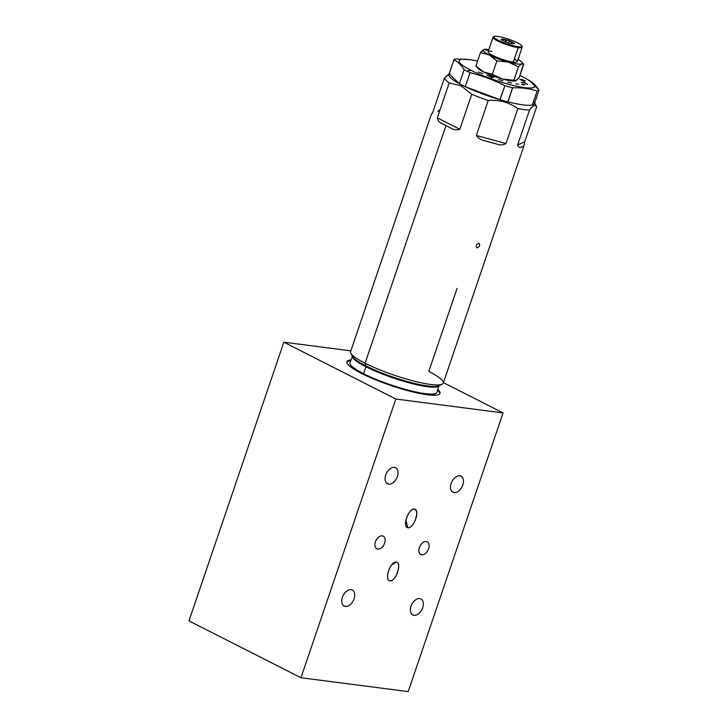 <?xml version="1.0" encoding="UTF-8"?>
<svg xmlns="http://www.w3.org/2000/svg" width="728" height="728" viewBox="0 0 728 728"><rect width="100%" height="100%" fill="white"/><g stroke="black" fill="none" stroke-linecap="round" stroke-linejoin="round"><path stroke-width="1.09" d="M350.832 350.851L283.847 342.187L188.971 620.884L300.955 677.732L188.971 620.884L283.847 342.187L395.832 399.035L503.075 412.903L443.443 382.628L503.075 412.903L408.199 691.6L300.955 677.732L395.832 399.035L283.847 342.187L350.832 350.851M361.47 373.409A49.158 8.345 -161.2 0 1 350.923 359.932A49.158 8.345 18.8 0 0 346.919 361.707A49.158 8.345 18.8 0 0 361.47 373.409A49.158 8.345 18.8 0 0 410.683 391.4A49.158 8.345 18.8 0 0 439.994 393.384A49.158 8.345 18.8 0 0 437.91 389.544A49.158 8.345 -161.2 0 1 418.227 393.166A49.158 8.345 -161.2 0 1 361.47 373.409M503.075 412.903L395.832 399.035L300.955 677.732L408.199 691.6L503.075 412.903M459.823 475.821A8.982 5.697 -63.1 0 1 462.817 484.957A8.982 5.697 -63.1 0 1 454.117 492.574A8.982 5.697 -63.1 0 1 451.123 483.447A8.982 5.697 -63.1 0 1 459.823 475.821A8.982 5.697 116.9 0 0 451.478 482.518A8.982 5.697 116.9 0 0 452.907 492.21A8.982 5.697 116.9 0 0 454.117 492.574A8.982 5.697 116.9 0 0 462.462 485.876A8.982 5.697 116.9 0 0 461.033 476.185A8.982 5.697 116.9 0 0 459.823 475.821M394.403 467.358A8.982 5.697 -63.1 0 1 397.397 476.494A8.982 5.697 -63.1 0 1 388.697 484.12A8.982 5.697 -63.1 0 1 385.713 474.984A8.982 5.697 -63.1 0 1 394.403 467.358A8.982 5.697 116.9 0 0 386.058 474.065A8.982 5.697 116.9 0 0 387.487 483.747A8.982 5.697 116.9 0 0 388.697 484.12A8.982 5.697 116.9 0 0 397.051 477.413A8.982 5.697 116.9 0 0 395.623 467.731A8.982 5.697 116.9 0 0 394.403 467.358M419.71 598.58A8.982 5.697 -63.1 0 1 422.704 607.707A8.982 5.697 -63.1 0 1 414.005 615.333A8.982 5.697 -63.1 0 1 411.011 606.197A8.982 5.697 -63.1 0 1 419.71 598.58A8.982 5.697 116.9 0 0 411.365 605.277A8.982 5.697 116.9 0 0 412.794 614.969A8.982 5.697 116.9 0 0 414.005 615.333A8.982 5.697 116.9 0 0 422.349 608.635A8.982 5.697 116.9 0 0 420.93 598.944A8.982 5.697 116.9 0 0 419.71 598.58M351.078 589.698A8.982 5.697 -63.1 0 1 354.072 598.835A8.982 5.697 -63.1 0 1 345.372 606.46A8.982 5.697 -63.1 0 1 342.378 597.324A8.982 5.697 -63.1 0 1 351.078 589.698A8.982 5.697 116.9 0 0 342.733 596.405A8.982 5.697 116.9 0 0 344.162 606.087A8.982 5.697 116.9 0 0 345.372 606.46A8.982 5.697 116.9 0 0 353.717 599.754A8.982 5.697 116.9 0 0 352.288 590.071A8.982 5.697 116.9 0 0 351.078 589.698M426.253 541.55A7.089 4.495 -63.1 0 1 428.61 548.757A7.089 4.495 -63.1 0 1 421.749 554.772A7.089 4.495 -63.1 0 1 419.392 547.565A7.089 4.495 -63.1 0 1 426.253 541.55A7.089 4.495 116.9 0 0 419.665 546.837A7.089 4.495 116.9 0 0 420.793 554.481A7.089 4.495 116.9 0 0 421.749 554.772A7.089 4.495 116.9 0 0 428.337 549.485A7.089 4.495 116.9 0 0 427.209 541.841A7.089 4.495 116.9 0 0 426.253 541.55M382.282 535.863A7.089 4.495 -63.1 0 1 384.639 543.07A7.089 4.495 -63.1 0 1 377.777 549.085A7.089 4.495 -63.1 0 1 375.421 541.878A7.089 4.495 -63.1 0 1 382.282 535.863A7.089 4.495 116.9 0 0 375.694 541.15A7.089 4.495 116.9 0 0 376.822 548.794A7.089 4.495 116.9 0 0 377.777 549.085A7.089 4.495 116.9 0 0 384.366 543.798A7.089 4.495 116.9 0 0 383.237 536.154A7.089 4.495 116.9 0 0 382.282 535.863M407.989 527.755C401.92 527.445 408.59 507.844 414.359 509.063C420.429 509.382 413.759 528.974 407.989 527.755L405.869 520.42L407.989 527.755C412.285 528.765 418.682 515.761 416.325 510.829L414.359 509.063C410.064 508.053 403.667 521.057 406.024 525.998L407.989 527.755M389.935 580.808C383.856 580.498 390.526 560.888 396.296 562.107C402.375 562.425 395.704 582.027 389.935 580.808L391.682 580.453C397.452 578.105 401.437 562.271 396.296 562.107L394.549 562.462C388.779 564.81 384.794 580.653 389.935 580.808M451.888 491.445L454.117 492.574L451.888 491.445M386.468 482.992L388.697 484.12L386.468 482.992M411.775 614.205L414.005 615.333L411.775 614.205M343.143 605.332L345.372 606.46L343.143 605.332M419.992 553.881L421.749 554.772L419.992 553.881M376.021 548.193L377.777 549.085L376.021 548.193M478.787 243.234C476.139 244.471 475.621 246.009 477.213 247.839L476.594 247.529L477.213 247.839C479.77 246.546 480.289 245.008 478.787 243.234C476.139 244.471 475.621 246.009 477.213 247.839C479.77 246.546 480.289 245.008 478.787 243.234L479.115 243.334M521.439 147.129A48.949 8.308 18.8 0 0 523.914 145.964L443.27 383.119A48.949 8.308 -161.2 0 1 414.086 381.135A48.949 8.308 -161.2 0 1 365.083 363.226L445.964 125.635A48.949 8.308 18.8 0 0 450.086 127.655C453.198 129.748 456.447 130.294 459.832 129.284L471.744 94.303A48.949 8.308 18.8 0 0 488.233 100.473L476.321 135.453C478.496 138.548 481.681 140.413 485.885 141.05A48.949 8.308 18.8 0 0 496.196 143.862C499.699 145.327 502.957 145.227 505.978 143.553L517.89 108.572A48.949 8.308 18.8 0 0 529.52 110.074L517.617 145.054C518.509 147.238 519.783 147.921 521.439 147.129A48.949 8.308 18.8 0 0 523.914 145.964L524.751 141.714L536.654 106.734L524.751 141.714L517.617 145.054C518.509 147.238 519.783 147.921 521.439 147.129L523.914 145.964L521.439 147.129M523.914 145.964L524.751 141.714L517.617 145.054L529.52 110.074C533.087 105.469 535.471 104.359 536.654 106.734C535.471 104.359 533.087 105.469 529.52 110.074A48.949 8.308 -161.2 0 1 517.89 108.572C509.19 102.384 499.308 99.681 488.233 100.473A48.949 8.308 -161.2 0 1 471.744 94.303L461.37 85.968L462.235 85.212L461.37 85.968L449.221 82.874A48.949 8.308 -161.2 0 1 444.353 78.196L449.922 73.392M534.297 102.12L536.618 106.652A48.949 8.308 -161.2 0 1 536.654 106.734M527.3 79.361L529.929 80.899L539.029 90.117A45.327 7.699 -161.2 0 1 537.173 90.991C529.447 88.561 521.257 87.506 512.603 87.815L507.825 101.847A45.327 7.699 -161.2 0 1 500.1 99.745L465.438 86.769L499.918 99.672A45.245 7.68 -161.2 0 1 465.438 86.769L465.438 86.769A45.245 7.68 18.8 0 0 499.918 99.672L504.877 85.704C493.73 79.989 482.118 75.648 470.033 72.663A45.327 7.699 -161.2 0 1 466.976 71.162L470.916 70.27A39.967 6.789 18.8 0 0 522.131 87.287A39.967 6.789 18.8 0 0 527.3 79.361A39.967 6.789 18.8 0 0 522.922 76.995A39.967 6.789 18.8 0 0 519.901 75.512A39.967 6.789 18.8 0 1 522.922 76.995A39.967 6.789 18.8 0 1 524.488 87.624A39.967 6.789 18.8 0 1 470.916 70.27L466.976 71.162A45.327 7.699 -161.2 0 1 464.173 69.688C461.206 65.038 457.785 61.743 453.899 59.823L449.176 73.91A45.245 7.68 18.8 0 0 459.341 83.675L459.341 83.675A45.245 7.68 -161.2 0 1 449.176 73.91L459.341 83.675L449.121 73.856L453.899 59.823A45.327 7.699 -161.2 0 1 455.755 58.95L468.877 59.578M528.755 80.253C532.641 82.182 536.072 85.467 539.029 90.117L534.252 104.159A45.327 7.699 -161.2 0 1 532.395 105.023L537.173 90.991A45.327 7.699 18.8 0 0 539.029 90.117L534.252 104.159A45.327 7.699 -161.2 0 1 532.395 105.023L532.268 105.005A45.245 7.68 -161.2 0 1 507.953 101.865L507.825 101.847A45.327 7.699 -161.2 0 1 500.1 99.745L504.877 85.704A45.327 7.699 18.8 0 0 512.603 87.815L507.953 101.865A45.245 7.68 18.8 0 0 532.268 105.005L537.173 90.991C529.447 88.561 521.257 87.506 512.603 87.815A45.327 7.699 -161.2 0 1 504.877 85.704C493.73 79.989 482.118 75.648 470.033 72.663L465.256 86.696A45.327 7.699 -161.2 0 1 459.395 83.72L464.173 69.688C461.206 65.038 457.785 61.743 453.899 59.823A45.327 7.699 18.8 0 1 455.755 58.95L469.351 59.632A39.967 6.789 18.8 0 0 470.916 70.27A39.967 6.789 18.8 0 1 477.568 61.097A39.967 6.789 18.8 0 0 469.351 59.632M534.316 103.958A45.245 7.68 18.8 0 0 534.589 103.176A45.245 7.68 -161.2 0 1 534.316 103.958M482.81 73.601L478.232 71.99L482.81 73.601M489.052 76.049L492.001 77.75L486.932 75.266L493.757 77.359L489.052 76.049L492.001 77.75L486.932 75.266L493.356 77.032L489.052 76.049M502.93 80.826L498.653 79.552L502.93 80.826M511.602 83.028L507.78 82.155L511.602 83.028M518.7 84.211L515.743 83.838L518.7 84.211M523.405 84.23L524.852 84.821L521.639 84.393L523.405 84.23L524.852 84.821L521.639 84.393L523.405 84.23L523.15 84.985L523.405 84.23M527.518 84.484L524.515 82.774L521.212 82.355L524.606 82.391L527.518 84.484L524.515 82.774L521.212 82.355L524.606 82.391L527.518 84.484M523.041 80.389L523.368 80.972L519.874 79.452L522.222 80.053L521.903 79.47L525.389 80.981L523.041 80.389L523.951 81.117L519.874 79.452L522.185 80.171L521.312 79.316L521.903 79.47L522.722 80.453L525.389 80.981L523.041 80.389M523.532 64.128L519.119 77.814L523.705 64.337L521.685 63.837L518.5 66.767L513.913 80.244L502.52 79.015A20.602 3.494 -161.2 0 1 483.51 71.899L492.301 74.347L502.52 79.015L513.913 80.244L518.5 66.767L508.28 62.098L496.896 60.87L492.301 74.347L502.52 79.015A20.602 3.494 -161.2 0 0 515.197 80.954A20.602 3.494 -161.2 0 0 515.315 80.935A20.602 3.494 -161.2 0 1 502.52 79.015A20.602 3.494 -161.2 0 1 483.51 71.899A20.602 3.494 -161.2 0 1 477.468 67.567M465.256 86.696A45.327 7.699 -161.2 0 1 459.395 83.72L464.173 69.688A45.327 7.699 18.8 0 0 466.976 71.162A45.327 7.699 18.8 0 0 470.033 72.663L465.256 86.696M515.934 80.744L513.913 80.244L515.934 80.744L519.119 77.814L515.197 80.954M483.51 71.899L492.301 74.347L496.896 60.87L489.271 54.982L480.48 52.534L475.894 66.02L483.51 71.899A20.602 3.494 -161.2 0 1 477.968 68.286L475.894 66.02L483.51 71.899M475.894 66.02L480.48 52.534L484.284 49.413M485.685 50.105L488.643 50.123L485.685 50.105M523.705 64.337L521.685 63.837A20.602 3.494 18.8 0 0 521.63 62.071A20.602 3.494 18.8 0 0 518.018 59.487A20.602 3.494 -161.2 0 1 521.685 63.837L518.5 66.767L508.28 62.098A20.602 3.494 18.8 0 0 521.685 63.837A20.602 3.494 -161.2 0 1 508.28 62.098A20.602 3.494 -161.2 0 1 489.271 54.982A20.602 3.494 -161.2 0 1 483.665 49.604A20.602 3.494 -161.2 0 1 488.834 49.55A20.602 3.494 18.8 0 0 484.402 49.395A20.602 3.494 18.8 0 0 483.665 49.604L484.402 49.395M492.046 51.324A15.415 2.621 18.8 0 0 492.647 55.419A15.415 2.621 18.8 0 0 513.304 62.117A15.415 2.621 18.8 0 0 514.396 58.932M489.271 54.982A20.602 3.494 18.8 0 0 508.28 62.098L496.896 60.87L489.271 54.982L480.48 52.534L483.665 49.604A20.602 3.494 18.8 0 0 489.271 54.982M522.194 47.202L517.262 61.68A15.415 2.621 -161.2 0 1 513.304 62.117A15.415 2.621 -161.2 0 1 496.896 57.348A15.415 2.621 -161.2 0 1 488.088 51.752L493.02 37.265A15.415 2.621 18.8 0 0 501.829 42.861A15.415 2.621 18.8 0 0 518.236 47.629L513.304 62.117L518.236 47.629A15.415 2.621 18.8 0 0 522.194 47.202A15.415 2.621 18.8 0 0 521.739 46.192A15.415 2.621 -161.2 0 1 522.122 46.701A15.415 2.621 -161.2 0 1 518.236 47.629L517.963 46.665A14.66 2.493 18.8 0 0 521.658 45.782A14.66 2.493 18.8 0 0 512.221 40.486A14.66 2.493 18.8 0 0 497.734 36.4A14.66 2.493 -161.2 0 1 517.39 42.77A14.66 2.493 -161.2 0 1 517.963 46.665A14.66 2.493 -161.2 0 1 498.307 40.304A14.66 2.493 -161.2 0 1 497.734 36.4A14.66 2.493 18.8 0 0 494.312 36.473A14.66 2.493 18.8 0 0 501.264 41.678A14.66 2.493 18.8 0 0 517.963 46.665L518.236 47.629A15.415 2.621 -161.2 0 1 500.682 42.379A15.415 2.621 -161.2 0 1 493.384 36.919L494.312 36.473M493.994 36.746A15.415 2.621 18.8 0 0 493.02 37.265M509.145 43.098A6.507 1.101 18.8 0 0 510.082 43.361L513.722 43.826A6.507 1.101 18.8 0 0 513.95 43.725L514.65 43.389L512.43 42.26A6.507 1.101 18.8 0 0 511.711 41.896L506.551 39.967A6.507 1.101 18.8 0 0 505.614 39.712L501.974 39.239A6.507 1.101 18.8 0 0 501.747 39.348L501.037 39.676L503.266 40.804A6.507 1.101 18.8 0 0 503.985 41.168L509.145 43.098A6.507 1.101 18.8 0 0 510.082 43.361L513.722 43.826A6.507 1.101 18.8 0 0 513.95 43.725L514.65 43.389L512.43 42.26A6.507 1.101 18.8 0 0 511.711 41.896L511.12 43.644L511.711 41.896L509.482 40.768L508.726 42.988L509.482 40.768L506.551 39.967A6.507 1.101 18.8 0 0 505.614 39.712L504.95 41.66L505.614 39.712L502.675 38.912L502.211 40.267L502.675 38.912L501.974 39.239A6.507 1.101 18.8 0 0 501.747 39.348L501.037 39.676L503.266 40.804A6.507 1.101 18.8 0 0 503.985 41.168L509.145 43.098M501.71 40.013L501.974 39.239L501.71 40.013M511.884 43.853L512.43 42.26L511.884 43.853M505.824 42.106L506.551 39.967L505.824 42.106M459.832 129.284L437.31 117.854L449.221 82.874L461.37 85.968L471.744 94.303L459.832 129.284L437.31 117.854C437.874 120.866 439.521 122.804 442.269 123.678L450.086 127.655C453.198 129.748 456.447 130.294 459.832 129.284M450.086 127.655L442.269 123.678A48.949 8.308 18.8 0 0 445.964 125.635A48.949 8.308 18.8 0 0 450.086 127.655M449.231 73.755L444.353 78.196L432.45 113.186C431.367 114.624 431.122 114.742 431.713 113.541C431.122 114.742 431.367 114.624 432.45 113.186L431.713 113.541A48.949 8.308 18.8 0 1 432.541 112.904A48.949 8.308 18.8 0 0 431.713 113.541C431.122 114.742 431.367 114.624 432.45 113.186L444.353 78.196A48.949 8.308 18.8 0 0 449.221 82.874L437.31 117.854C437.874 120.866 439.521 122.804 442.269 123.678A48.949 8.308 18.8 0 0 445.964 125.635L365.083 363.226A48.949 8.308 -161.2 0 1 350.596 351.569L431.486 113.95M442.114 384.238L438.838 385.795A46.31 7.862 -161.2 0 1 408.726 381.918A46.31 7.862 -161.2 0 1 365.966 365.911L365.083 363.226L365.966 365.911A46.31 7.862 -161.2 0 1 352.479 356.392L350.823 353.162A48.949 8.308 18.8 0 0 365.083 363.226A48.949 8.308 18.8 0 0 410.292 380.134A48.949 8.308 18.8 0 0 442.114 384.238A48.949 8.308 18.8 0 0 428.783 371.462L457.057 288.415M431.713 113.541C431.122 114.742 431.367 114.624 432.45 113.186L431.713 113.541M439.585 109.846L437.865 111.457M350.496 364.755A45.118 7.662 -161.2 0 0 363.836 374.52A45.118 7.662 -161.2 0 1 350.696 365.238L350.186 364.237A45.946 7.799 18.8 0 0 363.563 373.682L363.836 374.52A45.118 7.662 -161.2 0 0 367.267 376.194A45.118 7.662 -161.2 0 1 363.836 374.52L363.563 373.682A45.946 7.799 -161.2 0 0 409.555 390.49A45.946 7.799 -161.2 0 0 436.955 392.356L438.838 385.795A46.31 7.862 -161.2 0 1 408.726 381.918A46.31 7.862 -161.2 0 1 365.966 365.911A1.238 0.783 -63.1 0 1 365.92 366.757A45.946 7.799 18.8 0 0 411.429 383.456A45.946 7.799 18.8 0 0 439.239 385.603A45.946 7.799 18.8 0 1 411.429 383.456A45.946 7.799 18.8 0 1 365.92 366.757A1.238 0.783 116.9 0 0 365.966 365.911A46.31 7.862 -161.2 0 1 352.479 356.392L349.968 362.735A45.946 7.799 -161.2 0 0 363.563 373.682L365.92 366.757L363.563 373.682A45.946 7.799 18.8 0 0 405.996 389.553A45.946 7.799 18.8 0 0 435.872 393.402L434.844 393.884A45.118 7.662 -161.2 0 1 415.033 392.456A45.118 7.662 -161.2 0 0 435.299 393.63M352.27 356.001A45.946 7.799 18.8 0 0 365.92 366.757A45.946 7.799 18.8 0 1 352.27 356.001M350.659 360.697A49.158 8.345 18.8 0 0 346.846 362.107A49.158 8.345 -161.2 0 1 350.659 360.697M439.812 393.757A49.158 8.345 18.8 0 0 437.646 390.308A49.158 8.345 -161.2 0 1 439.812 393.757M505.978 143.553L476.321 135.453L488.233 100.473C499.308 99.681 509.19 102.384 517.89 108.572L505.978 143.553L476.321 135.453C478.496 138.548 481.681 140.413 485.885 141.05L496.196 143.862C499.699 145.327 502.957 145.227 505.978 143.553M496.196 143.862L485.885 141.05A48.949 8.308 18.8 0 0 496.196 143.862M391.919 564.646L396.296 562.107L391.919 564.646M521.63 62.071L523.541 64.146M521.658 45.782L522.122 46.701"/></g></svg>
